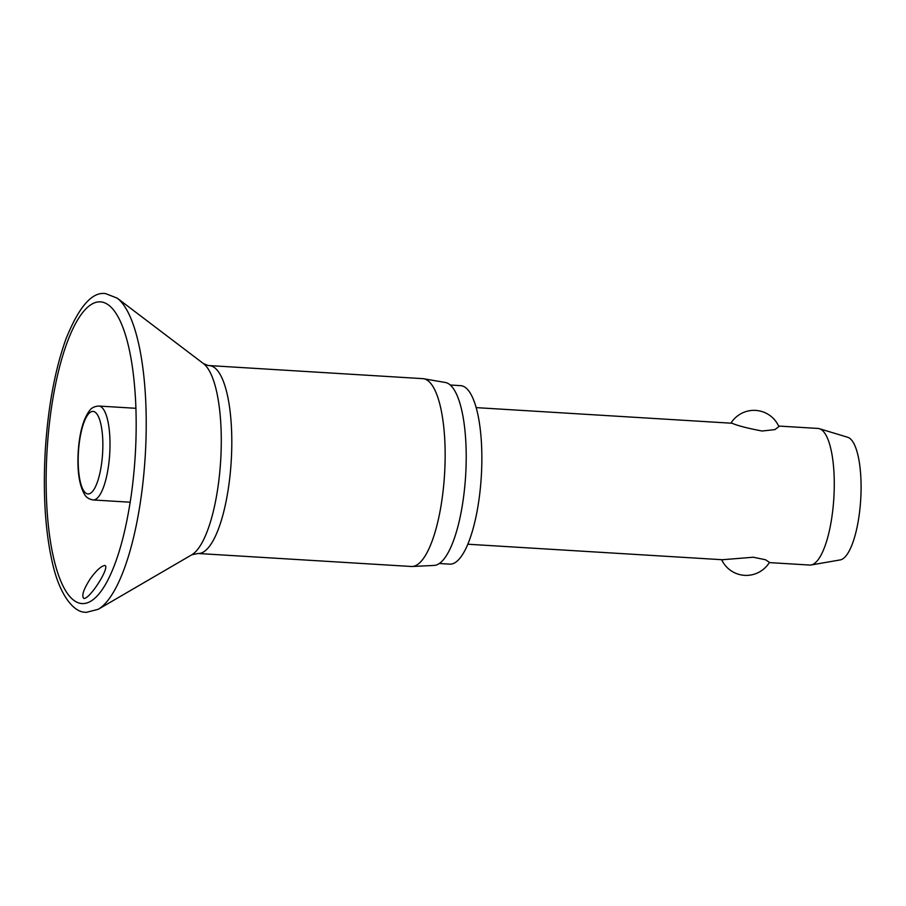 <?xml version="1.0" encoding="UTF-8"?>
<svg xmlns="http://www.w3.org/2000/svg" width="906" height="906" viewBox="0 0 906 906"><rect width="100%" height="100%" fill="white"/><g stroke="black" fill="none" stroke-linecap="round" stroke-linejoin="round"><path stroke-width="1.36" d="M104.824 565.469C110.498 566.567 89.921 599.262 83.862 598.447C81.336 596.001 83.454 589.489 90.204 578.911C96.195 570.565 101.064 566.08 104.824 565.469L104.677 565.446M203.465 363.612A97.565 28.55 -86.5 0 1 220.668 460.599A97.565 28.55 -86.5 0 1 191.812 554.778L198.006 553.487L411.369 566.488A94.088 27.531 -86.5 0 0 412.253 566.488A94.088 27.531 -86.5 0 0 444.563 474.246A94.088 27.531 -86.5 0 0 423.691 378.753A94.088 27.531 -86.5 0 0 423.646 378.753A94.088 27.531 -86.5 0 0 422.808 378.651L208.142 365.503L203.465 363.612L117.225 298.153L105.674 293.623C92.242 291.472 79.026 306.522 66.036 338.787C55.04 369.376 48.131 406.466 45.3 450.044C42.854 493.317 45.175 530.746 52.288 562.309C60.023 597.201 74.62 611.788 84.292 612.15L86.251 612.377L98.256 609.285A158.799 46.466 -86.5 0 0 145.232 456.001A158.799 46.466 -86.5 0 0 117.225 298.153M412.253 566.488L434.144 565.423A91.687 26.829 -86.5 0 0 465.639 475.537A91.687 26.829 -86.5 0 0 445.299 382.479A91.687 26.829 -86.5 0 0 445.254 382.468M439.353 563.509L449.75 564.144A89.411 26.161 -86.5 0 0 481.211 477.847A89.411 26.161 -86.5 0 0 461.426 385.741A89.411 26.161 -86.5 0 0 460.633 385.65L450.237 385.016M769.296 562.592L809.704 565.061A68.426 20.023 -86.5 0 0 811.097 564.982A68.426 20.023 -86.5 0 0 833.848 497.972A68.426 20.023 -86.5 0 0 819.409 428.697A68.426 20.023 -86.5 0 0 818.639 428.527A68.426 20.023 -86.5 0 0 818.027 428.447L778.616 426.047M730.961 423.147A27.146 27.146 0 0 1 778.877 426.635L774.845 429.625L762.082 431.018C747.393 428.221 737.405 425.639 732.093 423.249L476.16 407.621M722.558 559.715L753.26 557.235L765.559 559.761L769.421 562.4A27.146 27.146 0 0 1 721.64 559.693M811.097 564.982L840.224 559.919A61.585 18.018 -86.5 0 0 860.7 499.614A61.585 18.018 -86.5 0 0 847.699 437.27L819.409 428.697M80.691 603.419A151.143 44.224 -86.5 0 0 107.214 581.358C117.814 561.12 125.832 532.298 131.291 494.903C135.64 463.374 137.089 432.173 135.628 401.301C133.952 369.908 129.649 345.129 122.718 326.953A151.143 44.224 -86.5 0 0 101.778 302.004A151.143 44.224 -86.5 0 0 47.395 445.412A151.143 44.224 -86.5 0 0 80.691 603.419M198.006 553.487A94.088 27.531 -86.5 0 0 231.121 462.672A94.088 27.531 -86.5 0 0 210.294 365.752A94.088 27.531 -86.5 0 0 209.456 365.65M92.684 499.908A47.044 13.76 -86.5 0 0 93.103 499.953A47.044 13.76 -86.5 0 0 109.615 455.276A47.044 13.76 -86.5 0 0 99.241 406.092A47.044 13.76 -86.5 0 0 98.822 406.047L135.923 408.3M87.644 493.895A41.348 12.095 -86.5 0 0 102.514 454.665A41.348 12.095 -86.5 0 0 93.409 411.449A41.348 12.095 -86.5 0 0 78.528 450.667A41.348 12.095 -86.5 0 0 87.644 493.895M191.812 554.778L98.256 609.285M445.299 382.479L423.691 378.753M98.822 406.047C94.666 406.296 91.608 407.768 89.683 410.463C83.454 418.685 79.66 432.06 78.29 450.61C77.021 470.293 79.116 484.903 84.552 494.427C86.138 497.36 88.992 499.206 93.103 499.953L130.204 502.218M723.237 559.783L467.836 544.223"/></g></svg>
